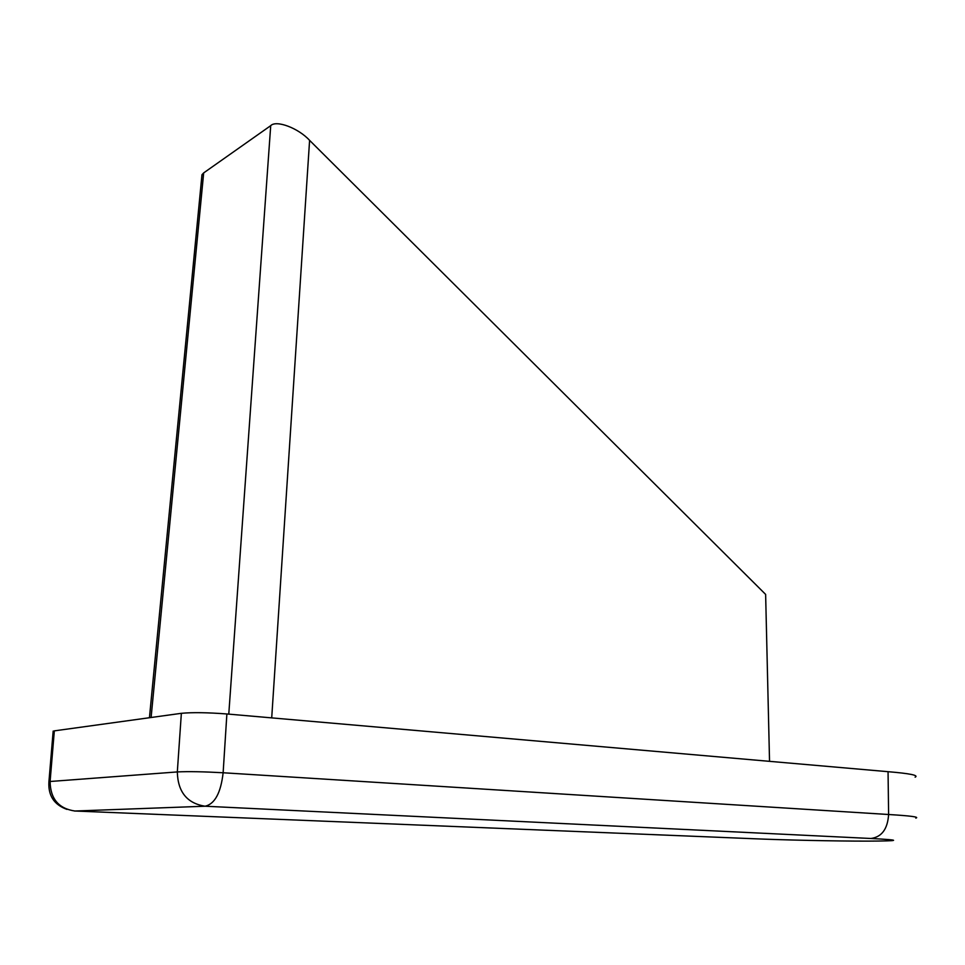 <?xml version="1.0" encoding="UTF-8"?>
<svg xmlns="http://www.w3.org/2000/svg" width="965" height="965" viewBox="0 0 965 965"><rect width="100%" height="100%" fill="white"/><g stroke="black" fill="none" stroke-linecap="round" stroke-linejoin="round"><path stroke-width="1.45" d="M201.323 181.48L201.975 174.725L203.675 172.904L270.719 125.655C276.279 119.793 298.426 128.128 309.596 140.359L271.708 717.888M53.099 731.916L54.33 730.867L50.096 781.493L177.319 771.928L181.36 713.316L54.33 730.867M181.36 713.316C192.24 712.279 207.415 712.496 226.884 713.967L223.132 772.76L888.608 814.508C887.643 829.032 881.745 837.029 870.913 838.489L205.135 806.221L74.92 811.022L752.567 838.682C783.013 840.02 835.642 841.154 867.089 841.13C901.093 840.998 902.372 840.117 870.913 838.489M915.122 777.175C919.018 775.353 909.995 773.52 888.053 771.686L226.884 713.967M888.053 771.686L888.608 814.508C910.658 815.835 919.717 817.041 915.797 818.115M769.539 761.337L765.631 594.404L309.596 140.359M203.675 172.904L151.095 717.502M223.132 772.76C203.519 771.674 188.247 771.385 177.319 771.928C177.837 791.963 187.114 803.399 205.135 806.221C214.845 803.966 220.84 792.808 223.132 772.76M74.329 810.986L74.92 811.022C58.648 808.61 50.373 798.767 50.096 781.493L48.877 782.12M228.777 714.136L270.719 125.655M201.975 174.725L149.442 717.731M53.172 731.084L48.938 781.614C48.009 795.462 54.016 804.714 66.959 809.394"/></g></svg>

